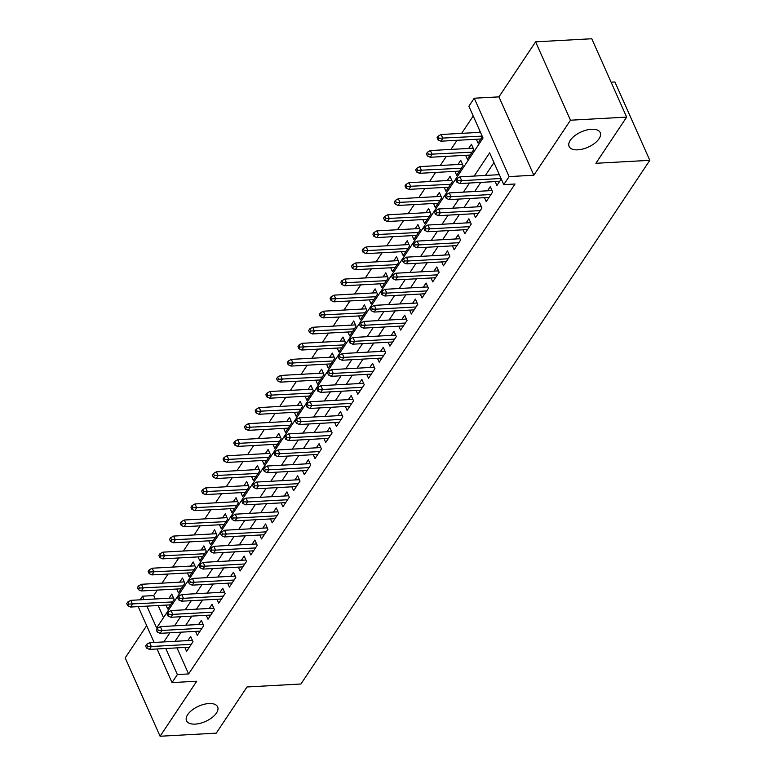 <?xml version="1.0" encoding="UTF-8"?>
<svg xmlns="http://www.w3.org/2000/svg" width="775" height="775" viewBox="0 0 775 775"><rect width="100%" height="100%" fill="white"/><g stroke="black" fill="none" stroke-linecap="round" stroke-linejoin="round"><path stroke-width="1.16" d="M577.811 149.827A17.031 8.36 -24 0 1 569.102 146.475A17.031 8.36 -24 0 1 574.759 135.732A17.031 8.36 -24 0 1 591.509 129.26A17.031 8.36 -24 0 1 600.218 132.622A17.031 8.36 -24 0 1 594.561 143.356A17.031 8.36 -24 0 1 577.811 149.827M195.232 724.102A17.031 8.36 -24 0 1 186.523 720.75A17.031 8.36 -24 0 1 192.181 710.007A17.031 8.36 -24 0 1 208.93 703.535A17.031 8.36 -24 0 1 217.639 706.897A17.031 8.36 -24 0 1 211.982 717.631A17.031 8.36 -24 0 1 195.232 724.102M146.911 606.137L156.627 627.963L483.028 138.028L468.885 106.253L474.232 98.222L509.127 176.593L503.779 184.624L489.635 152.849L474.164 176.07M498.945 96.865L533.839 175.227L570.487 120.212L626.655 117.112L591.761 38.75L535.602 41.84L498.945 96.865L474.232 98.222M611.097 82.169L614.914 81.966L649.808 160.328L300.933 684.005L247.012 686.97L216.244 733.16L160.086 736.25L196.734 681.235L172.021 682.591L157.063 648.975M146.669 625.648L125.192 657.888L160.086 736.25M140.072 599.821L142.484 596.198L144.005 599.608M157.373 590.085L153.721 595.578L142.484 596.198M473.215 115.988L461.648 133.358M457.017 140.304L450.943 149.42M446.323 156.366L440.248 165.482M435.618 172.428L429.544 181.553M424.913 188.499L418.839 197.615M414.218 204.561L408.144 213.677M403.513 220.623L397.439 229.739M392.809 236.685L386.735 245.801M382.114 252.747L376.04 261.873M371.409 268.818L365.335 277.934M360.704 284.88L354.63 293.996M350.009 300.942L343.935 310.058M339.305 317.004L333.231 326.12M328.6 333.066L322.526 342.182M317.905 349.137L311.831 358.253M307.2 365.199L301.126 374.315M296.496 381.261L290.422 390.377M285.801 397.323L279.727 406.439M275.096 413.385L269.022 422.501M264.391 429.447L258.317 438.573M253.696 445.518L247.622 454.634M242.992 461.58L236.917 470.696M232.287 477.642L226.213 486.758M221.592 493.704L215.508 502.82M210.887 509.766L204.813 518.892M200.182 525.837L194.108 534.953M189.478 541.899L183.404 551.015M178.783 557.961L172.709 567.077M168.078 574.023L162.004 583.139M570.487 120.212L535.602 41.84M495.196 181.602L496.93 185.516L501.27 179.006M484.491 197.664L486.235 201.578L492.658 191.938L490.294 186.639L487.523 190.805M473.787 213.726L475.53 217.639L481.953 208L479.599 202.711L476.819 206.867M463.092 229.787L464.826 233.701L471.248 224.062L468.894 218.773L466.124 222.929M452.387 245.859L454.131 249.763L460.553 240.134L458.19 234.835L455.419 239M441.682 261.921L443.426 265.835L449.849 256.196L447.495 250.897L444.714 255.062M430.987 277.983L432.721 281.897L439.144 272.257L436.79 266.958L434.019 271.124M420.282 294.045L422.026 297.958L428.449 288.319L426.085 283.03L423.315 287.186M409.578 310.107L411.322 314.02L417.744 304.381L415.381 299.092L412.61 303.248M398.883 326.168L400.617 330.082L407.04 320.443L404.686 315.154L401.915 319.319M388.178 342.24L389.922 346.154L396.335 336.515L393.981 331.216L391.21 335.381M377.473 358.302L379.217 362.216L385.64 352.577L383.276 347.278L380.506 351.443M366.769 374.364L368.512 378.278L374.935 368.638L372.581 363.339L369.811 367.505M356.074 390.426L357.817 394.339L364.231 384.7L361.877 379.411L359.106 383.567M345.369 406.488L347.113 410.401L353.536 400.762L351.172 395.473L348.401 399.629M334.664 422.559L336.408 426.473L342.831 416.834L340.477 411.535L337.706 415.7M323.969 438.621L325.713 442.535L332.126 432.896L329.772 427.597L327.002 431.762M313.265 454.683L315.008 458.597L321.431 448.957L319.067 443.658L316.297 447.824M302.56 470.745L304.304 474.658L310.727 465.019L308.373 459.73L305.592 463.886M291.865 486.807L293.609 490.72L300.022 481.081L297.668 475.792L294.897 479.948M281.16 502.868L282.904 506.782L289.327 497.153L286.963 491.854L284.192 496.019M270.456 518.94L272.199 522.854L278.622 513.215L276.268 507.916L273.488 512.081M259.761 535.002L261.504 538.916L267.918 529.277L265.563 523.977L262.793 528.143M249.056 551.064L250.8 554.977L257.222 545.338L254.859 540.039L252.088 544.205M238.351 567.126L240.095 571.039L246.518 561.4L244.164 556.111L241.383 560.267M227.656 583.188L229.39 587.101L235.813 577.462L233.459 572.173L230.688 576.329M216.952 599.259L218.695 603.173L225.118 593.534L222.754 588.235L219.984 592.4M206.247 615.321L207.991 619.235L214.413 609.596L212.059 604.297L209.279 608.462M195.552 631.383L197.286 635.297L203.709 625.658L201.355 620.358L198.584 624.524M165.986 605.091L167.729 609.005L174.152 599.366L171.788 594.067L169.018 598.232M176.69 589.019L178.434 592.933L184.847 583.294L182.493 578.005L179.722 582.161M187.385 572.958L189.129 576.871L195.552 567.232L193.198 561.943L190.427 566.099M198.09 556.896L199.834 560.809L206.257 551.17L203.893 545.871L201.122 550.037M208.795 540.834L210.538 544.748L216.952 535.108L214.597 529.809L211.827 533.975M219.499 524.772L221.233 528.686L227.656 519.047L225.302 513.748L222.532 517.913M230.194 508.71L231.938 512.614L238.361 502.985L236.007 497.686L233.227 501.851M240.899 492.638L242.643 496.552L249.066 486.913L246.702 481.624L243.931 485.78M251.604 476.577L253.338 480.49L259.761 470.851L257.407 465.562L254.636 469.718M262.299 460.515L264.043 464.428L270.465 454.789L268.111 449.49L265.331 453.656M273.003 444.453L274.747 448.367L281.17 438.728L278.806 433.428L276.036 437.594M283.708 428.391L285.442 432.305L291.865 422.666L289.511 417.367L286.74 421.532M294.403 412.319L296.147 416.233L302.57 406.594L300.216 401.305L297.435 405.461M305.108 396.257L306.852 400.171L313.274 390.532L310.911 385.243L308.14 389.399M315.812 380.196L317.547 384.109L323.969 374.47L321.615 369.171L318.845 373.337M326.507 364.134L328.251 368.048L334.674 358.408L332.32 353.109L329.54 357.275M337.212 348.072L338.956 351.986L345.379 342.347L343.015 337.048L340.244 341.213M347.917 332L349.661 335.914L356.074 326.275L353.72 320.986L350.949 325.151M358.612 315.938L360.356 319.852L366.778 310.213L364.424 304.924L361.644 309.08M369.317 299.877L371.06 303.79L377.483 294.151L375.119 288.862L372.349 293.018M380.021 283.815L381.765 287.728L388.178 278.089L385.824 272.79L383.053 276.956M390.716 267.753L392.46 271.667L398.883 262.028L396.529 256.728L393.758 260.894M401.421 251.691L403.165 255.595L409.588 245.966L407.224 240.667L404.453 244.832M412.126 235.619L413.869 239.533L420.282 229.894L417.928 224.605L415.158 228.761M422.821 219.557L424.564 223.471L430.987 213.832L428.633 208.543L425.863 212.699M433.525 203.496L435.269 207.409L441.692 197.77L439.328 192.471L436.558 196.637M444.23 187.434L445.974 191.347L452.387 181.708L450.033 176.409L447.262 180.575M454.935 171.372L456.669 175.286L463.092 165.647L460.738 160.347L457.967 164.513M465.63 155.3L467.373 159.214L473.796 149.575L471.433 144.286L468.662 148.451M153.721 595.578L155.233 598.988M158.148 605.517L163.525 617.617M476.334 139.238L478.078 143.152L482.418 136.642M480.054 131.343L479.367 132.38M177 647.881L188.606 673.94L515.007 184.004L503.779 184.624M493.966 162.585L485.392 175.45M480.771 182.396L474.697 191.512M470.067 198.458L463.993 207.574M459.362 214.52L453.288 223.636M448.667 230.582L442.593 239.708M437.962 246.653L431.888 255.769M427.257 262.715L421.183 271.831M416.562 278.777L410.488 287.893M405.858 294.839L399.784 303.955M395.153 310.901L389.079 320.027M384.458 326.972L378.384 336.088M373.753 343.034L367.679 352.15M363.049 359.096L356.975 368.212M352.354 375.158L346.28 384.274M341.649 391.22L335.575 400.336M330.944 407.282L324.87 416.407M320.249 423.353L314.175 432.469M309.545 439.415L303.471 448.531M298.84 455.477L292.766 464.593M288.145 471.539L282.071 480.655M277.44 487.601L271.366 496.727M266.736 503.672L260.662 512.788M256.031 519.734L249.957 528.85M245.336 535.796L239.262 544.912M234.631 551.858L228.557 560.974M223.927 567.92L217.852 577.036M213.232 583.982L207.157 593.107M202.527 600.053L196.453 609.169M191.822 616.115L185.748 625.231M181.127 632.177L175.053 641.293M184.847 647.445L186.591 651.358L193.014 641.719L190.65 636.43L187.879 640.586M498.916 173.707L498.228 174.743M533.839 175.227L509.127 176.593M188.606 673.94L177.378 674.56L172.021 682.591M626.655 117.112L595.888 163.292L649.808 160.328M154.148 642.446L138.202 606.622M165.773 648.501L177.378 674.56M469.534 183.016L463.46 192.132M458.839 199.078L452.765 208.194M448.134 215.14L442.06 224.256M437.429 231.202L431.355 240.318M426.734 247.273L420.66 256.389M416.03 263.335L409.956 272.451M405.325 279.397L399.251 288.513M394.62 295.459L388.546 304.575M383.925 311.521L377.851 320.637M373.221 327.583L367.147 336.708M362.516 343.654L356.442 352.77M351.821 359.716L345.747 368.832M341.116 375.778L335.042 384.894M330.412 391.84L324.338 400.956M319.717 407.902L313.642 417.018M309.012 423.973L302.938 433.089M298.307 440.035L292.233 449.151M287.612 456.097L281.538 465.213M276.907 472.159L270.833 481.275M266.203 488.221L260.129 497.337M255.508 504.283L249.434 513.408M244.803 520.354L238.729 529.47M234.098 536.416L228.024 545.532M223.403 552.478L217.329 561.594M212.699 568.54L206.625 577.656M201.994 584.602L195.92 593.727M191.299 600.673L185.225 609.789M180.594 616.735L174.52 625.851M169.89 632.797L163.816 641.913M192.394 640.344L149.643 642.698L151.338 646.505L191.289 644.306M147.618 646.466L146.669 644.345L145.603 645.953L146.543 648.074L147.618 646.466L151.338 646.505L149.42 649.402L189.362 647.193M149.643 642.698L146.669 644.345M146.543 648.074L149.42 649.402M127.817 601.991L126.742 603.589L127.691 605.711L128.757 604.103L127.817 601.991L130.781 600.334L132.486 604.151L130.558 607.038L170.5 604.839M128.757 604.103L172.428 601.942M130.781 600.334L173.532 597.98M130.558 607.038L127.691 605.711M203.098 624.272L160.347 626.626L162.043 630.443L201.984 628.244M158.313 630.404L157.373 628.283L156.308 629.891L157.248 632.003L158.313 630.404L162.043 630.443L160.115 633.33L200.066 631.131M160.347 626.626L157.373 628.283M157.248 632.003L160.115 633.33M213.793 608.21L171.052 610.564L172.748 614.381L212.689 612.182M169.018 614.333L168.078 612.221L167.003 613.829L167.952 615.941L169.018 614.333L172.748 614.381L170.82 617.268L210.761 615.069M171.052 610.564L168.078 612.221M167.952 615.941L170.82 617.268M224.498 592.148L181.747 594.502L183.443 598.319L223.394 596.111M179.722 598.271L178.773 596.159L177.708 597.757L178.647 599.879L179.722 598.271L183.443 598.319L181.524 601.206L221.466 599.007M181.747 594.502L178.773 596.159M178.647 599.879L181.524 601.206M235.203 576.087L192.452 578.441L194.147 582.248L234.098 580.049M190.427 582.209L189.478 580.087L188.412 581.696L189.352 583.817L190.427 582.209L194.147 582.248L192.219 585.144L232.171 582.945M192.452 578.441L189.478 580.087M189.352 583.817L192.219 585.144M138.512 585.919L137.446 587.528L138.386 589.649L139.461 588.041L138.512 585.919L141.486 584.273L143.181 588.08L141.253 590.976L181.205 588.777M139.461 588.041L183.132 585.881M141.486 584.273L184.237 581.918M141.253 590.976L138.386 589.649M149.217 569.857L148.151 571.466L149.091 573.587L150.156 571.979L149.217 569.857L152.191 568.211L153.886 572.018L151.958 574.914L191.909 572.715M150.156 571.979L193.828 569.819M152.191 568.211L194.942 565.857M151.958 574.914L149.091 573.587M159.921 553.796L158.846 555.404L159.795 557.516L160.861 555.917L159.921 553.796L162.886 552.149L164.591 555.956L162.663 558.852L202.604 556.644M160.861 555.917L204.532 553.757M162.886 552.149L205.637 549.785M162.663 558.852L159.795 557.516M170.616 537.734L169.551 539.342L170.49 541.454L171.566 539.846L170.616 537.734L173.59 536.077L175.286 539.894L173.358 542.781L213.309 540.582M171.566 539.846L215.237 537.695M173.59 536.077L216.341 533.723M173.358 542.781L170.49 541.454M245.898 560.025L203.157 562.379L204.852 566.186L244.793 563.987M201.122 566.147L200.182 564.026L199.107 565.634L200.057 567.755L201.122 566.147L204.852 566.186L202.924 569.083L242.866 566.883M203.157 562.379L200.182 564.026M200.057 567.755L202.924 569.083M181.321 521.672L180.255 523.27L181.195 525.392L182.261 523.784L181.321 521.672L184.295 520.015L185.99 523.832L184.062 526.719L224.014 524.52M182.261 523.784L225.932 521.633M184.295 520.015L227.046 517.661M184.062 526.719L181.195 525.392M256.603 543.953L213.852 546.317L215.547 550.124L255.498 547.925M211.827 550.085L210.887 547.964L209.812 549.572L210.752 551.684L211.827 550.085L215.547 550.124L213.629 553.021L253.57 550.812M213.852 546.317L210.887 547.964M210.752 551.684L213.629 553.021M192.026 505.6L190.95 507.208L191.9 509.33L192.965 507.722L192.026 505.6L194.99 503.953L196.695 507.77L194.767 510.657L234.709 508.458M192.965 507.722L236.637 505.562M194.99 503.953L237.741 501.599M194.767 510.657L191.9 509.33M267.307 527.891L224.556 530.245L226.252 534.062L266.203 531.863M222.532 534.014L221.582 531.902L220.517 533.51L221.456 535.622L222.532 534.014L226.252 534.062L224.324 536.949L264.275 534.75M224.556 530.245L221.582 531.902M221.456 535.622L224.324 536.949M202.721 489.538L201.655 491.147L202.595 493.268L203.67 491.66L202.721 489.538L205.695 487.892L207.39 491.699L205.472 494.595L245.413 492.396M203.67 491.66L247.341 489.5M205.695 487.892L248.446 485.537M205.472 494.595L202.595 493.268M278.002 511.829L235.261 514.183L236.956 518L276.898 515.801M233.227 517.952L232.287 515.84L231.212 517.438L232.161 519.56L233.227 517.952L236.956 518L235.028 520.887L274.97 518.688M235.261 514.183L232.287 515.84M232.161 519.56L235.028 520.887M213.425 473.477L212.36 475.085L213.299 477.206L214.365 475.598L213.425 473.477L216.399 471.83L218.095 475.637L216.167 478.533L256.118 476.325M214.365 475.598L258.036 473.438M216.399 471.83L259.15 469.476M216.167 478.533L213.299 477.206M288.707 495.767L245.956 498.122L247.661 501.938L287.603 499.73M243.931 501.89L242.992 499.768L241.916 501.377L242.856 503.498L243.931 501.89L247.661 501.938L245.733 504.825L285.675 502.626M245.956 498.122L242.992 499.768M242.856 503.498L245.733 504.825M224.13 457.415L223.055 459.023L224.004 461.135L225.07 459.527L224.13 457.415L227.104 455.758L228.799 459.575L226.872 462.462L266.813 460.263M225.07 459.527L268.741 457.376M227.104 455.758L269.845 453.404M226.872 462.462L224.004 461.135M299.412 479.706L256.661 482.06L258.356 485.867L298.307 483.668M254.636 485.828L253.687 483.707L252.621 485.315L253.561 487.436L254.636 485.828L258.356 485.867L256.428 488.763L296.379 486.564M256.661 482.06L253.687 483.707M253.561 487.436L256.428 488.763M234.825 441.353L233.759 442.961L234.699 445.073L235.774 443.465L234.825 441.353L237.799 439.696L239.494 443.513L237.576 446.4L277.518 444.201M235.774 443.465L279.446 441.314M237.799 439.696L280.55 437.342M237.576 446.4L234.699 445.073M310.116 463.644L267.365 465.998L269.061 469.805L309.002 467.606M265.331 469.766L264.391 467.645L263.316 469.253L264.265 471.365L265.331 469.766L269.061 469.805L267.133 472.702L307.074 470.493M267.365 465.998L264.391 467.645M264.265 471.365L267.133 472.702M245.53 425.291L244.464 426.889L245.404 429.011L246.479 427.403L245.53 425.291L248.504 423.634L250.199 427.451L248.271 430.338L288.222 428.139M246.479 427.403L290.141 425.243M248.504 423.634L291.255 421.28M248.271 430.338L245.404 429.011M320.811 447.572L278.06 449.926L279.765 453.743L319.707 451.544M276.036 453.695L275.096 451.583L274.021 453.191L274.96 455.303L276.036 453.695L279.765 453.743L277.838 456.63L317.779 454.431M278.06 449.926L275.096 451.583M274.96 455.303L277.838 456.63M256.234 409.219L255.159 410.827L256.108 412.949L257.174 411.341L256.234 409.219L259.208 407.573L260.904 411.38L258.976 414.276L298.918 412.077M257.174 411.341L300.845 409.181M259.208 407.573L301.95 405.218M258.976 414.276L256.108 412.949M331.516 431.51L288.765 433.864L290.46 437.681L330.412 435.482M286.74 437.633L285.791 435.521L284.725 437.129L285.665 439.241L286.74 437.633L290.46 437.681L288.532 440.568L328.484 438.369M288.765 433.864L285.791 435.521M285.665 439.241L288.532 440.568M266.939 393.157L265.864 394.766L266.803 396.887L267.879 395.279L266.939 393.157L269.903 391.511L271.599 395.318L269.681 398.214L309.622 396.015M267.879 395.279L311.55 393.119M269.903 391.511L312.654 389.157M269.681 398.214L266.803 396.887M342.221 415.448L299.47 417.802L301.165 421.619L341.107 419.411M297.435 421.571L296.496 419.459L295.43 421.058L296.37 423.179L297.435 421.571L301.165 421.619L299.237 424.506L339.179 422.307M299.47 417.802L296.496 419.459M296.37 423.179L299.237 424.506M277.634 377.096L276.568 378.704L277.508 380.816L278.583 379.217L277.634 377.096L280.608 375.449L282.303 379.256L280.376 382.153L320.327 379.944M278.583 379.217L322.255 377.057M280.608 375.449L323.359 373.085M280.376 382.153L277.508 380.816M352.916 399.387L310.165 401.741L311.87 405.548L351.811 403.349M308.14 405.509L307.2 403.387L306.125 404.996L307.074 407.117L308.14 405.509L311.87 405.548L309.942 408.444L349.883 406.245M310.165 401.741L307.2 403.387M307.074 407.117L309.942 408.444M288.339 361.034L287.263 362.642L288.213 364.754L289.278 363.146L288.339 361.034L291.313 359.377L293.008 363.194L291.08 366.081L331.022 363.882M289.278 363.146L332.95 360.995M291.313 359.377L334.054 357.023M291.08 366.081L288.213 364.754M363.62 383.325L320.869 385.679L322.565 389.486L362.516 387.287M318.845 389.447L317.895 387.326L316.83 388.934L317.769 391.055L318.845 389.447L322.565 389.486L320.637 392.382L360.588 390.183M320.869 385.679L317.895 387.326M317.769 391.055L320.637 392.382M299.043 344.972L297.968 346.57L298.908 348.692L299.983 347.084L299.043 344.972L302.008 343.315L303.713 347.132L301.785 350.019L341.727 347.82M299.983 347.084L343.654 344.933M302.008 343.315L344.759 340.961M301.785 350.019L298.908 348.692M374.325 367.253L331.574 369.617L333.269 373.424L373.211 371.225M329.54 373.385L328.6 371.264L327.534 372.872L328.474 374.984L329.54 373.385L333.269 373.424L331.342 376.321L371.293 374.112M331.574 369.617L328.6 371.264M328.474 374.984L331.342 376.321M309.738 328.9L308.673 330.508L309.613 332.63L310.688 331.022L309.738 328.9L312.713 327.253L314.408 331.07L312.48 333.957L352.431 331.758M310.688 331.022L354.359 328.862M312.713 327.253L355.463 324.899M312.48 333.957L309.613 332.63M385.02 351.191L342.269 353.545L343.974 357.362L383.916 355.163M340.244 357.314L339.305 355.202L338.229 356.81L339.179 358.922L340.244 357.314L343.974 357.362L342.046 360.249L381.988 358.05M342.269 353.545L339.305 355.202M339.179 358.922L342.046 360.249M320.443 312.838L319.368 314.447L320.317 316.568L321.383 314.96L320.443 312.838L323.417 311.192L325.113 314.999L323.185 317.895L363.126 315.696M321.383 314.96L365.054 312.8M323.417 311.192L366.168 308.838M323.185 317.895L320.317 316.568M395.725 335.129L352.974 337.483L354.669 341.3L394.62 339.101M350.949 341.252L350 339.14L348.934 340.738L349.874 342.86L350.949 341.252L354.669 341.3L352.741 344.187L392.692 341.988M352.974 337.483L350 339.14M349.874 342.86L352.741 344.187M331.148 296.777L330.073 298.385L331.012 300.497L332.088 298.898L331.148 296.777L334.112 295.13L335.817 298.937L333.889 301.833L373.831 299.625M332.088 298.898L375.759 296.738M334.112 295.13L376.863 292.766M333.889 301.833L331.012 300.497M406.429 319.067L363.678 321.422L365.374 325.238L405.315 323.03M361.644 325.19L360.704 323.068L359.639 324.677L360.578 326.798L361.644 325.19L365.374 325.238L363.446 328.125L403.397 325.926M363.678 321.422L360.704 323.068M360.578 326.798L363.446 328.125M341.843 280.715L340.777 282.323L341.717 284.435L342.792 282.827L341.843 280.715L344.817 279.058L346.512 282.875L344.584 285.762L384.536 283.563M342.792 282.827L386.463 280.676M344.817 279.058L387.568 276.704M344.584 285.762L341.717 284.435M417.124 303.006L374.373 305.36L376.078 309.167L416.02 306.968M372.349 309.128L371.409 307.007L370.334 308.615L371.283 310.736L372.349 309.128L376.078 309.167L374.151 312.063L414.092 309.864M374.373 305.36L371.409 307.007M371.283 310.736L374.151 312.063M352.548 264.653L351.482 266.251L352.422 268.373L353.487 266.765L352.548 264.653L355.522 262.996L357.217 266.813L355.289 269.7L395.231 267.501M353.487 266.765L397.158 264.614M355.522 262.996L398.272 260.642M355.289 269.7L352.422 268.373M427.829 286.934L385.078 289.298L386.773 293.105L426.725 290.906M383.053 293.066L382.104 290.945L381.038 292.553L381.978 294.665L383.053 293.066L386.773 293.105L384.855 296.002L424.797 293.793M385.078 289.298L382.104 290.945M381.978 294.665L384.855 296.002M363.252 248.581L362.177 250.189L363.126 252.311L364.192 250.703L363.252 248.581L366.217 246.934L367.922 250.751L365.994 253.638L405.935 251.439M364.192 250.703L407.863 248.542M366.217 246.934L408.968 244.58M365.994 253.638L363.126 252.311M438.534 270.872L395.783 273.226L397.478 277.043L437.42 274.844M393.748 276.995L392.809 274.883L391.743 276.491L392.683 278.603L393.748 276.995L397.478 277.043L395.55 279.93L435.502 277.731M395.783 273.226L392.809 274.883M392.683 278.603L395.55 279.93M373.947 232.519L372.882 234.127L373.821 236.249L374.897 234.641L373.947 232.519L376.921 230.873L378.617 234.68L376.689 237.576L416.64 235.377M374.897 234.641L418.568 232.481M376.921 230.873L419.672 228.518M376.689 237.576L373.821 236.249M449.229 254.81L406.488 257.164L408.183 260.981L448.124 258.782M404.453 260.933L403.513 258.821L402.438 260.419L403.387 262.541L404.453 260.933L408.183 260.981L406.255 263.868L446.197 261.669M406.488 257.164L403.513 258.821M403.387 262.541L406.255 263.868M384.652 216.458L383.586 218.066L384.526 220.187L385.592 218.579L384.652 216.458L387.626 214.811L389.321 218.618L387.393 221.514L427.335 219.315M385.592 218.579L429.263 216.419M387.626 214.811L430.377 212.457M387.393 221.514L384.526 220.187M459.933 238.748L417.183 241.102L418.878 244.919L458.829 242.711M415.158 244.871L414.208 242.749L413.143 244.358L414.082 246.479L415.158 244.871L418.878 244.919L416.96 247.806L456.901 245.607M417.183 241.102L414.208 242.749M414.082 246.479L416.96 247.806M470.638 222.687L427.887 225.041L429.582 228.848L469.524 226.649M425.853 228.809L424.913 226.688L423.847 228.296L424.787 230.417L425.853 228.809L429.582 228.848L427.655 231.744L467.606 229.545M427.887 225.041L424.913 226.688M424.787 230.417L427.655 231.744M481.333 206.625L438.592 208.979L440.287 212.786L480.229 210.587M436.558 212.747L435.618 210.626L434.543 212.234L435.492 214.355L436.558 212.747L440.287 212.786L438.359 215.682L478.301 213.483M438.592 208.979L435.618 210.626M435.492 214.355L438.359 215.682M395.357 200.396L394.281 202.004L395.231 204.116L396.296 202.517L395.357 200.396L398.321 198.749L400.026 202.556L398.098 205.453L438.04 203.244M396.296 202.517L439.968 200.357M398.321 198.749L441.072 196.385M398.098 205.453L395.231 204.116M406.052 184.334L404.986 185.942L405.926 188.054L407.001 186.446L406.052 184.334L409.026 182.677L410.721 186.494L408.793 189.381L448.744 187.182M407.001 186.446L450.672 184.295M409.026 182.677L451.777 180.323M408.793 189.381L405.926 188.054M416.756 168.272L415.691 169.87L416.63 171.992L417.696 170.384L416.756 168.272L419.73 166.615L421.426 170.432L419.498 173.319L459.449 171.12M417.696 170.384L461.367 168.233M419.73 166.615L462.481 164.261M419.498 173.319L416.63 171.992M492.038 190.553L449.287 192.917L450.982 196.724L490.933 194.525M447.262 196.685L446.323 194.564L445.247 196.172L446.187 198.284L447.262 196.685L450.982 196.724L449.064 199.621L489.006 197.412M449.287 192.917L446.323 194.564M446.187 198.284L449.064 199.621M427.461 152.2L426.386 153.808L427.335 155.93L428.401 154.322L427.461 152.2L430.425 150.553L432.13 154.37L430.202 157.257L470.144 155.058M428.401 154.322L472.072 152.162M430.425 150.553L473.176 148.199M430.202 157.257L427.335 155.93M499.352 174.675L459.992 176.845L461.687 180.662L501.047 178.492M457.967 180.614L457.017 178.502L455.952 180.11L456.892 182.222L457.967 180.614L461.687 180.662L459.759 183.549L499.71 181.35M459.992 176.845L457.017 178.502M456.892 182.222L459.759 183.549M438.156 136.138L437.09 137.747L438.03 139.868L439.105 138.26L438.156 136.138L441.13 134.492L442.825 138.299L440.907 141.195L480.849 138.996M439.105 138.26L482.186 136.129M441.13 134.492L480.49 132.322M440.907 141.195L438.03 139.868"/></g></svg>
